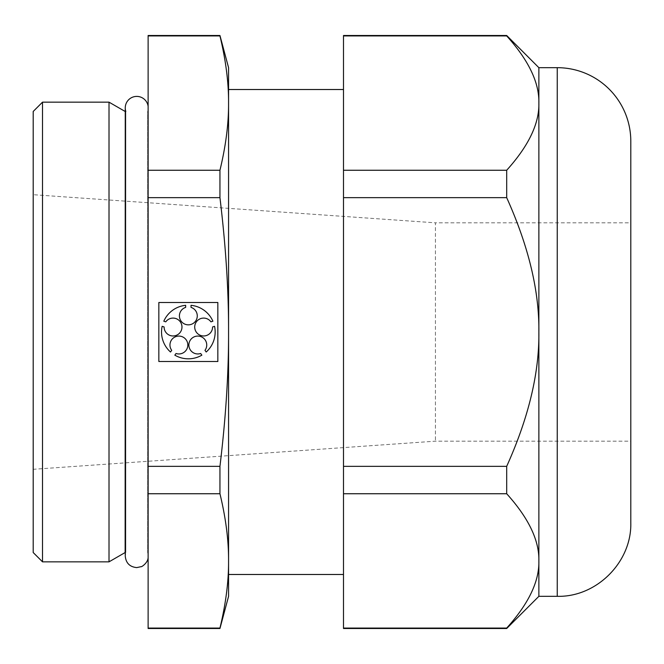 <?xml version="1.0" encoding="UTF-8"?>
<svg xmlns="http://www.w3.org/2000/svg" width="664" height="664" viewBox="0 0 664 664"><rect width="100%" height="100%" fill="white"/><g stroke="black" fill="none" stroke-linecap="round" stroke-linejoin="round"><path stroke-width="0.5" stroke-dasharray="3.32 2.49" d="M343.495 493.742L506.69 493.742C528.635 518.094 539.359 540.479 538.869 560.914C539.359 581.34 528.635 603.725 506.69 628.078L343.495 628.078L343.495 466.336L506.69 466.336C528.635 417.631 539.359 372.853 538.869 332L538.869 596.322M343.495 628.501L343.495 628.078M506.69 628.501L506.69 628.078M219.95 628.501L219.95 628.078C225.826 603.725 228.698 581.34 228.565 560.914C228.698 540.479 225.826 518.094 219.95 493.742L219.95 466.336C225.826 417.631 228.698 372.853 228.565 332C228.698 291.147 225.826 246.369 219.95 197.665L219.95 170.258C225.826 145.906 228.698 123.521 228.565 103.086C228.698 82.66 225.826 60.275 219.95 35.922L219.95 35.499M219.95 35.922L148.122 35.922L148.122 35.499M219.95 170.258L148.122 170.258L148.122 35.922M219.95 197.665L148.122 197.665L148.122 170.258M219.95 466.336L148.122 466.336L148.122 197.665M219.95 493.742L148.122 493.742L148.122 466.336M219.95 628.078L148.122 628.078L148.122 493.742M148.122 628.501L148.122 628.078M109.012 561.844L109.012 102.156M42.513 102.156L42.513 561.844M125.139 111.461L125.139 552.539M125.255 111.461L125.82 111.461L125.82 552.539L125.82 111.461M228.565 67.678L228.565 596.322M228.565 103.086L228.565 560.914M228.565 574.484L228.565 89.515M148.122 557.719L148.122 106.282L148.122 557.719M343.495 35.499L343.495 35.922L506.69 35.922L506.69 35.499M506.69 35.922C528.635 60.275 539.359 82.66 538.869 103.086C539.359 123.521 528.635 145.906 506.69 170.258L343.495 170.258L343.495 35.922M343.495 466.336L343.495 197.665L506.69 197.665C528.635 246.369 539.359 291.147 538.869 332L538.869 67.678M506.69 493.742L506.69 466.336M506.69 197.665L506.69 170.258M343.495 197.665L343.495 170.258M343.495 89.515L343.495 574.484L343.495 89.515M630.8 522.775L630.8 141.225M630.8 441.178L630.8 222.822L435.435 222.822L435.435 441.178L435.435 222.822L33.2 194.693L33.2 469.307L435.435 441.178L630.8 441.178M33.2 469.307L33.2 194.693M33.2 552.539L33.2 111.461M158.845 302.502L217.842 302.502L217.842 361.498L158.845 361.498L158.845 302.502M162.14 326.306L164.108 326.945A8.939 8.939 0 0 0 173.047 335.967A8.939 8.939 0 0 0 180.99 322.936A8.939 8.939 0 0 0 165.768 321.841L163.8 321.202A26.817 26.817 0 0 1 185.663 305.315L185.663 307.382A8.939 8.939 0 0 0 188.344 324.845A8.939 8.939 0 0 0 191.024 307.382L191.024 305.315A26.817 26.817 0 0 1 212.895 321.202L210.928 321.841A8.939 8.939 0 0 0 195.706 322.936A8.939 8.939 0 0 0 203.649 335.967A8.939 8.939 0 0 0 212.588 326.945L214.547 326.306A26.817 26.817 0 0 1 206.197 352.011L204.985 350.335A8.939 8.939 0 0 0 201.491 336.872A8.939 8.939 0 0 0 189.066 343.13A8.939 8.939 0 0 0 200.644 353.489L201.856 355.165A26.817 26.817 0 0 1 174.831 355.165L176.043 353.489A8.939 8.939 0 0 0 187.63 343.13A8.939 8.939 0 0 0 175.205 336.872A8.939 8.939 0 0 0 171.71 350.335L170.49 352.011A26.817 26.817 0 0 1 162.14 326.306M148.122 109.518L148.122 554.481L148.122 109.518A11.495 11.495 0 0 1 147.674 111.461L147.674 552.539L147.674 111.461L148.122 111.461L148.122 552.539L148.122 111.461M557.245 67.678L557.245 596.322M125.255 107.9L125.255 556.1L125.82 552.539L125.255 552.539M148.122 552.539L147.674 552.539L148.122 554.481"/><path stroke-width="1" d="M538.869 67.678L506.69 35.499L343.495 35.499L343.495 170.258L506.69 170.258C528.635 145.906 539.359 123.521 538.869 103.086L538.869 67.678L557.245 67.678L557.245 596.322L538.869 596.322L506.69 628.501L343.495 628.501L343.495 493.742L506.69 493.742C528.635 518.094 539.359 540.479 538.869 560.914C539.359 581.34 528.635 603.725 506.69 628.078L343.495 628.078M219.95 197.665L219.95 170.258C225.826 145.906 228.698 123.521 228.565 103.086L228.565 332C228.698 291.147 225.826 246.369 219.95 197.665L148.122 197.665L148.122 466.336L219.95 466.336L219.95 493.742L148.122 493.742L148.122 628.078L219.95 628.078L219.95 628.501L228.565 596.322L228.565 560.914C228.698 581.34 225.826 603.725 219.95 628.078M219.95 493.742C225.826 518.094 228.698 540.479 228.565 560.914L228.565 332C228.698 372.853 225.826 417.631 219.95 466.336M217.842 302.502L158.845 302.502L158.845 361.498L217.842 361.498L217.842 302.502M219.95 170.258L148.122 170.258L148.122 197.665M343.495 89.515L228.565 89.515L228.565 103.086C228.698 82.66 225.826 60.275 219.95 35.922L148.122 35.922L148.122 170.258M148.122 35.922L148.122 35.499L219.95 35.499L219.95 35.922M148.122 628.078L148.122 628.501L219.95 628.501M109.012 561.844L42.513 561.844L42.513 102.156L109.012 102.156L109.012 561.844L125.139 552.539L125.255 111.461M228.565 103.086L228.565 67.678L219.95 35.499M228.565 560.914L228.565 574.484L343.495 574.484M148.122 493.742L148.122 466.336M538.869 596.322L538.869 332C539.359 291.147 528.635 246.369 506.69 197.665L343.495 197.665L343.495 466.336L506.69 466.336L506.69 493.742M506.69 628.501L506.69 628.078M148.122 106.282A11.495 11.495 0 0 0 136.743 96.404A11.495 11.495 0 0 0 125.82 111.461M173.047 335.967A8.939 8.939 0 0 0 180.99 322.936A8.939 8.939 0 0 0 165.768 321.841L163.8 321.202A26.817 26.817 0 0 1 185.663 305.315L185.663 307.382A8.939 8.939 0 0 0 188.344 324.845A8.939 8.939 0 0 0 191.024 307.382L191.024 305.315A26.817 26.817 0 0 1 212.895 321.202L210.928 321.841A8.939 8.939 0 0 0 195.706 322.936A8.939 8.939 0 0 0 203.649 335.967A8.939 8.939 0 0 0 212.588 326.945L214.547 326.306A26.817 26.817 0 0 1 206.197 352.011L204.985 350.335A8.939 8.939 0 0 0 201.491 336.872A8.939 8.939 0 0 0 189.066 343.13A8.939 8.939 0 0 0 200.644 353.489L201.856 355.165A26.817 26.817 0 0 1 174.831 355.165L176.043 353.489A8.939 8.939 0 0 0 187.63 343.13A8.939 8.939 0 0 0 175.205 336.872A8.939 8.939 0 0 0 171.71 350.335L170.49 352.011A26.817 26.817 0 0 1 162.14 326.306L164.108 326.945A8.939 8.939 0 0 0 173.047 335.967M343.495 466.336L343.495 493.742M506.69 466.336C528.635 417.631 539.359 372.853 538.869 332L538.869 103.086C539.359 82.66 528.635 60.275 506.69 35.922L343.495 35.922M506.69 35.499L506.69 35.922M506.69 170.258L506.69 197.665M343.495 170.258L343.495 197.665M557.245 596.322C596.546 597.334 631.813 562.084 630.8 522.775L630.8 141.225A73.555 73.555 0 0 0 557.245 67.678M630.8 222.822L630.8 441.178M42.513 102.156L33.2 111.461L33.2 552.539L42.513 561.844M125.139 111.461L109.012 102.156M148.122 557.719C147.723 563.396 140.851 567.322 141.374 566.616L136.743 567.596C129.762 566.915 125.936 563.08 125.255 556.1L125.255 107.9"/></g></svg>
